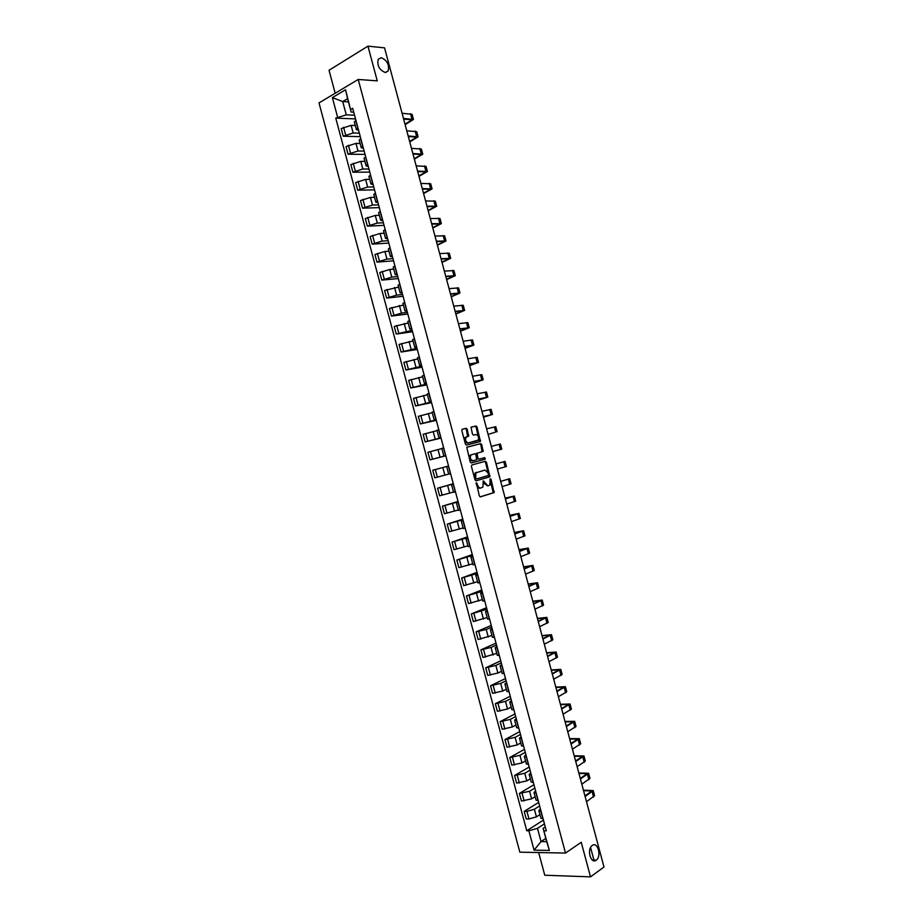 <?xml version="1.0" encoding="UTF-8"?>
<svg xmlns="http://www.w3.org/2000/svg" width="923" height="923" viewBox="0 0 923 923"><rect width="100%" height="100%" fill="white"/><g stroke="black" fill="none" stroke-linecap="round" stroke-linejoin="round"><path stroke-width="1.38" d="M476.372 482.764L479.325 495.939L480.387 496.862L494.105 492.605L491.059 479.36L490.136 478.841L489.894 484.99L487.921 485.89L483.202 480.86L482.948 487.044L480.941 487.955C479.418 488.163 478.287 487.182 477.537 484.99L476.372 482.764M385.214 72.49L388.191 70.967C389.471 64.748 387.164 60.33 381.257 57.722L378.211 59.268C376.965 65.545 379.295 69.952 385.214 72.49M596.223 860.178L596.258 860.144C601.854 856.463 597.735 841.234 592.278 845.445L592.174 845.526C586.578 849.252 590.801 864.505 596.223 860.178M467.211 429.276L466.15 428.307L462.273 429.23L461.812 430.568L465.446 444.136L466.519 445.094L480.445 441.459L477.006 426.934L475.956 425.988L471.053 427.268L472.449 434.156L473.511 435.114L475.795 434.548C478.402 435.241 479.199 437.098 478.206 440.121L468.446 442.89C465.803 442.221 464.984 440.352 465.977 437.294L468.607 436.187L467.211 429.276L465.273 428.56L462.065 429.322M358.216 79.459L377.242 80.855L367.954 46.15L384.556 47.846L604 867.02L590.501 876.85L581.236 842.272L565.511 853.071L358.216 79.459L319 102.915L519.845 852.171L565.511 853.071M471.849 464.973L471.388 466.334L475.022 479.902L476.095 480.837L489.882 476.764L486.467 462.215L485.417 461.281L471.849 464.973M470.234 462.019L466.761 447.297L480.687 443.628L481.737 444.574L483.11 451.451L477.064 453.262L477.929 458.235L478.991 459.169L484.679 457.646L485.302 459.1L471.307 462.965L470.234 462.019M538.674 852.54L544.766 875.235L590.501 876.85M367.954 46.15L329.026 70.275L335.176 93.235M540.913 818.193L543.105 818.897M539.643 805.964L534.394 809.24L526.929 811.352L528.971 818.955L536.436 816.843L539.955 814.617M528.971 818.955L526.237 818.966L524.195 811.375L538.686 802.399M541.051 811.213L538.882 810.625L540.428 808.906M526.929 811.352L524.195 811.375M536.055 800.091L538.247 800.737M533.944 784.712L519.384 793.434L521.426 801.026L531.613 798.868L535.155 796.711M536.182 793.065L534.025 792.522L535.594 790.873M534.855 788.08L529.583 791.265L519.384 793.434M531.21 782L533.379 782.589M529.202 767.013L514.584 775.493L516.615 783.085L526.802 780.893L530.356 778.793M531.325 774.905L529.179 774.42L530.771 772.839M530.056 770.209L524.76 773.289L514.584 775.493M526.364 763.898L528.51 764.429M524.46 749.326L509.773 757.541L511.804 765.132L521.991 762.917L525.556 760.887M526.456 756.745L524.333 756.318L525.937 754.795M525.268 752.326L519.949 755.314L509.773 757.541M521.507 745.807L523.641 746.269M519.718 731.627L504.962 739.6L506.992 747.192L517.168 744.942L520.745 742.969M521.587 738.585L519.476 738.215L521.103 736.762M520.48 734.443L515.126 737.339L504.962 739.6M516.661 727.705L518.784 728.109M514.976 713.929L500.151 721.648L502.181 729.239L512.346 726.966L515.945 725.051M516.718 720.425L514.63 720.113L516.269 718.717M515.68 716.548L510.315 719.363L500.151 721.648M511.804 709.602L513.915 709.937M510.234 696.23L495.339 703.707L497.37 711.298L507.535 708.991L511.146 707.133M511.85 702.253L509.773 702.011L511.423 700.672M510.892 698.665L505.492 701.388L495.339 703.707M506.958 691.5L509.046 691.777M505.492 678.532L490.528 685.754L492.559 693.346L502.712 691.015L506.346 689.216M506.981 684.093L504.916 683.897L506.589 682.639M506.092 680.782L500.681 683.401L490.528 685.754M502.112 673.398L504.177 673.617M500.751 660.822L485.717 667.802L487.748 675.394L497.901 673.029L501.547 671.298M502.112 665.921L500.07 665.795L501.754 664.595M501.304 662.887L495.859 665.425L485.717 667.802M497.255 655.295L499.308 655.445M496.009 643.123L480.906 649.85L482.937 657.441L496.747 653.38M497.243 647.761L495.213 647.681L496.92 646.538M496.505 644.992L491.036 647.438L480.906 649.85M492.374 629.59L490.367 629.567L492.409 637.239L494.44 637.274M491.255 625.413L476.095 631.886L478.126 639.489L491.936 635.462M490.367 629.567L492.086 628.494M491.717 627.098L486.213 629.463L476.095 631.886M487.506 611.418L485.51 611.453L487.563 619.125L489.571 619.102M486.513 607.715L471.284 613.933L473.314 621.537L487.136 617.533M485.51 611.453L487.252 610.449M486.917 609.215L471.284 613.933M482.694 600.977L484.702 600.931M481.771 590.005L466.461 595.981L468.503 603.573L482.337 599.615M482.637 593.247L480.652 593.339L482.406 592.393M482.118 591.32L466.461 595.981M477.768 575.075L475.795 575.225L477.849 582.898L479.833 582.759M477.029 572.295L461.65 578.017L463.692 585.62L477.526 581.686M475.795 575.225L477.572 574.348M477.329 573.414L461.65 578.017M472.899 556.892L470.938 557.111L473.003 564.772L474.964 564.588M472.276 554.585L456.839 560.053L458.881 567.657L472.726 563.757M470.938 557.111L472.738 556.292M472.53 555.519L456.839 560.053M468.03 538.72L466.092 538.997L468.146 546.658L470.084 546.416M467.534 536.874L452.028 542.101L454.058 549.693L467.915 545.828M466.092 538.997L467.903 538.236M467.73 537.624L452.028 542.101M463.161 520.549L461.235 520.872L463.288 528.544L465.215 528.233M462.781 519.164L447.217 524.137L449.247 531.729L463.115 527.898M461.235 520.872L463.058 520.18M462.931 519.718L447.217 524.137M458.281 502.366L456.377 502.758L458.431 510.419L460.346 510.061M458.039 501.454L442.394 506.173L444.436 513.765L458.304 509.969M456.377 502.758L458.223 502.124M458.143 501.824L442.394 506.173M453.412 484.183L451.52 484.633L453.574 492.294L455.477 491.878M453.297 483.733L437.583 488.198L439.613 495.801L453.505 492.04M451.52 484.633L453.378 484.067M453.343 483.917L437.583 488.198M448.543 466L446.663 466.507L448.716 474.18L450.597 473.695M446.663 466.519L432.772 470.234L434.802 477.837L448.693 474.099M445.751 455.581L443.859 456.054L445.728 455.512M445.809 455.8L429.991 459.873L445.774 455.685M443.663 447.817L441.805 448.382L443.859 456.054M441.863 448.578L427.949 452.27L429.991 459.873M440.906 437.525L439.002 437.929L440.859 437.329M441.056 438.079L425.168 441.898L440.975 437.779M438.794 429.633L436.948 430.268M437.052 430.637L423.138 434.295L425.168 441.898M436.071 419.457L434.145 419.792L435.979 419.146M436.314 420.357L420.357 423.934L436.175 419.861M433.925 411.45L432.091 412.143L434.145 419.792M432.241 412.696L418.315 416.331L420.357 423.934M431.226 401.39L429.287 401.667L431.11 400.951M431.56 402.636L415.535 405.958L431.376 401.955M429.045 393.256L427.234 394.017L429.287 401.667M427.441 394.756L413.504 398.355L415.535 405.958M426.391 383.333L424.43 383.541L426.23 382.768M426.807 384.914L410.723 387.983L426.576 384.049M424.176 375.073L422.376 375.892L424.43 383.541M422.63 376.815L408.681 380.38L410.723 387.983M421.546 365.266L419.573 365.404L421.361 364.573M422.065 367.192L405.901 370.008L421.776 366.131M419.296 356.878L417.519 357.766M417.819 358.874L403.87 362.404L405.901 370.008M416.7 347.186L414.715 347.279L416.481 346.39M417.311 349.459L401.09 352.032L416.977 348.225M414.427 338.695L412.65 339.606L414.715 347.279M413.008 340.933L399.048 344.429L401.09 352.032M411.854 329.119L409.847 329.142L411.612 328.196M412.558 331.738L396.267 334.057L412.177 330.307M409.547 320.5L407.793 321.469L409.847 329.142M408.197 322.981L394.225 326.454L396.267 334.057M407.02 311.051L404.989 311.005L406.731 310.001M407.804 314.005L391.444 316.081L401.447 313.128L407.378 312.389M404.678 302.306L402.947 303.367M403.397 305.04L389.414 308.467L391.444 316.081M402.174 292.972L400.132 292.868L401.863 291.806M403.063 296.283L386.633 298.094L396.613 295.118L402.578 294.472M399.797 284.111L398.09 285.242M398.586 287.088L384.591 290.491L386.633 298.094M397.328 274.904L395.275 274.731L396.982 273.612M398.309 278.55L381.81 280.119L391.79 277.108L397.767 276.554M394.917 265.905L393.221 267.105M393.775 269.135L389.748 269.493L379.768 272.504L381.81 280.119M392.483 256.825L390.406 256.582L392.102 255.406M393.556 260.817L376.988 262.132L386.968 259.098L392.967 258.636M390.048 247.71L388.364 248.968M388.964 251.194L384.926 251.471L374.957 254.529L376.988 262.132M387.637 238.745L385.549 238.446L387.233 237.211M388.802 243.084L372.177 244.145L382.134 241.088L388.168 240.707M385.168 229.515L383.507 230.831M384.153 233.242L380.091 233.461L370.135 236.542L372.177 244.145M382.791 220.666L380.68 220.309L382.353 219.005M384.049 225.35L367.354 226.158L377.311 223.066L383.368 222.789M380.288 211.309L378.649 212.694M379.341 215.278L375.269 215.451L365.312 218.555L367.354 226.158M377.957 202.587L375.823 202.16L377.472 200.81M379.295 207.617L362.531 208.171L372.477 205.056L378.557 204.86M375.407 193.103L373.78 194.557M374.53 197.326L370.435 197.43L360.489 200.568L362.531 208.171M373.111 184.508L370.954 184.012L372.592 182.604M374.542 189.873L357.709 190.184L367.654 187.034L373.757 186.931M370.527 174.897L368.923 176.408M369.719 179.374L365.612 179.408L355.667 182.581L357.709 190.184M368.265 166.428L366.096 165.863L367.712 164.398M369.788 172.139L352.886 172.197L362.82 169.013L368.958 169.013M365.658 156.691L364.054 158.271M364.908 161.41L360.778 161.387L350.844 164.582L352.886 172.197M363.408 148.338L361.228 147.715L362.843 146.192M365.035 154.395L348.063 154.21L357.997 150.991L364.147 151.084M360.778 138.485L359.197 140.123M360.085 143.457L355.955 143.365L346.021 146.595L348.063 154.21M358.562 130.258L356.37 129.566L357.962 127.985M360.282 136.65L343.241 136.212L353.163 132.97L359.347 133.154M355.897 120.278L354.34 121.974M355.274 125.493L351.121 125.343L341.198 128.597L343.241 136.212M544.432 823.847L537.486 828.323L541.04 841.591L546.693 841.649L543.116 828.335L545.262 826.939M545.828 838.43L541.04 841.591L534.059 850.152L528.867 830.769L537.486 828.323M543.116 828.335L549.393 850.429L534.059 850.152M353.717 112.168L351.167 112.052L347.59 98.692L342.71 101.553L346.287 114.856L335.753 118.109L526.756 830.758L528.867 830.769M337.576 117.059L332.372 97.607L345.548 89.75L351.167 112.052M544.143 830.827L546.312 830.838L352.69 108.326L350.821 109.41M348.433 101.865L342.71 101.553L332.372 97.607M346.287 114.856L354.536 115.213M543.428 820.097L526.756 830.758M355.528 118.917L335.753 118.109M594.124 860.79L590.57 847.522M549.393 850.429L546.693 841.649M347.59 98.692L345.548 89.75M476.026 483.214L476.66 485.21C477.399 487.402 478.541 488.382 480.064 488.175L480.791 487.99M487.771 485.925L483.675 483.167L483.052 481.183M480.145 496.874L493.228 492.813L489.986 479.187M475.922 480.848L489.005 476.983L485.59 462.446L484.621 461.5M475.749 478.333L476.499 478.979L488.555 475.46L488.232 473.003L484.875 470.038L475.841 472.911L475.749 478.333L474.872 478.552L476.499 478.979M474.872 478.552L474.964 473.141L484.875 470.038M466.923 447.159L480.687 443.628M482.048 451.843L480.871 444.817L479.822 443.871M477.353 453.066L476.199 453.493L476.037 454.647L477.053 458.466L478.991 459.169M471.249 462.977L484.229 459.469L483.837 457.877M471.618 454.578L470.822 455.097C469.795 458.189 470.615 460.058 473.257 460.715L476.706 459.677L475.853 454.693L474.78 453.747L469.957 455.339C468.93 458.419 469.738 460.289 472.38 460.946L473.257 460.715M467.615 436.556L466.346 429.53M466.692 436.787L465.111 437.537C464.107 440.594 464.938 442.463 467.569 443.132L468.446 442.89M476.626 440.859L467.569 443.132M479.429 441.829L476.141 427.187L475.091 426.23L471.157 427.164M583.544 790.665L591.793 790.976L584.951 795.903M586.497 801.695L594.597 795.695L593.258 790.688M585.113 796.526L593.235 790.596L583.405 790.146M578.94 773.462L587.155 773.659L580.267 778.447M581.813 784.192L589.959 778.389L588.62 773.359M580.429 779.035L588.597 773.278L578.802 772.978M574.325 756.272L582.505 756.341L575.594 760.979M577.129 766.701L585.32 761.071L583.982 756.041M575.744 761.544L583.959 755.96L574.21 755.81M569.722 739.069L577.867 739.023L570.91 743.511M572.433 749.199L580.682 743.753L579.332 738.723M571.06 744.042L579.321 738.642L569.606 738.631M565.118 721.878L573.229 721.705L566.237 726.043M567.749 731.708L576.044 726.436L574.694 721.394M566.364 726.539L574.683 721.325L565.003 721.463M560.515 704.676L568.591 704.387L561.553 708.576M563.065 714.206L571.406 709.106L570.056 704.064M561.68 709.037L570.033 704.007L560.411 704.284M555.9 687.473L563.953 687.07L556.869 691.108M558.369 696.703L566.768 691.789L565.418 686.747M556.996 691.535L565.395 686.677L555.808 687.116M551.296 670.271L559.315 669.74L552.196 673.628M553.685 679.201L562.13 674.459L560.769 669.417M552.3 674.032L560.757 669.36L551.204 669.936M546.681 653.069L554.677 652.411L547.512 656.161M549 661.699L557.48 657.141L556.131 652.088M547.616 656.53L556.119 652.03L546.601 652.757M542.078 635.855L550.027 635.093L542.828 638.693M544.305 644.185L552.842 639.812L551.493 634.747M542.92 639.028L551.481 634.701L541.997 635.578M537.463 618.652L545.389 617.764L538.155 621.214M539.62 626.682L548.204 622.483L546.843 617.418M538.236 621.525L546.831 617.383L537.394 618.398M532.859 601.45L540.751 600.435L533.471 603.734M534.925 609.168L543.566 605.153L542.205 600.088L532.79 601.219M533.54 604.011L542.193 600.054M528.244 584.236L536.101 583.105L528.787 586.255M530.24 591.666L538.917 587.824L537.567 582.748M528.856 586.497L537.555 582.713L528.198 584.04M523.641 567.022L531.463 565.776L524.102 568.776M525.545 574.152L534.279 570.495L532.917 565.418L523.595 566.849M524.16 568.995L532.906 565.384M519.026 549.82L526.825 548.447L519.418 551.296M520.86 556.638L529.64 553.165L528.279 548.077M519.476 551.481L528.268 548.054L518.991 549.67M514.411 532.606L522.176 531.106L514.746 533.817M516.165 539.124L524.991 535.836L523.629 530.737L514.388 532.479M514.78 533.967L523.629 530.725M509.808 515.392L517.538 513.776L510.061 516.338M511.469 521.61L520.353 518.495L518.98 513.407M510.084 516.453L518.98 513.384L509.773 515.288M505.193 498.166L512.888 496.436L505.377 498.847M506.785 504.096L515.703 501.166L514.342 496.066L505.169 498.108M505.4 498.939L514.342 496.055M500.704 481.414L509.692 478.714L500.693 481.368M502.089 486.583L511.065 483.825L509.692 478.714M496.009 463.9L505.054 461.373L496.009 463.877M497.393 469.069L506.415 466.484L505.054 461.373M499.343 449.789L492.697 451.555L499.343 449.789M492.697 451.543L501.777 449.143L492.72 451.601M491.313 446.374L500.404 444.032L501.777 449.143M494.682 432.414L488.105 434.41L494.682 432.414M486.629 428.86L495.755 426.691L497.128 431.802M483.49 417.15L491.036 414.854L483.329 416.573M483.317 416.504L492.478 414.462L483.502 417.208M481.933 411.335L491.117 409.351L492.478 414.45M478.875 399.936L486.398 397.501L478.645 399.082M478.622 398.978L487.84 397.121L478.899 400.017M477.237 393.809L486.467 392.01L487.829 397.109M474.26 382.71L481.748 380.161L473.961 381.591M473.926 381.453L483.191 379.768L474.295 382.814M472.541 376.284L481.818 374.657L483.191 379.757M469.645 365.485L477.099 362.82L469.276 364.089M469.23 363.927L478.541 362.427L469.68 365.623M467.846 358.759L477.179 357.316L478.541 362.404M465.03 348.259L472.449 345.467L464.592 346.598M464.534 346.402L473.903 345.075L465.077 348.421M463.15 341.233L472.53 339.964L473.891 345.052M460.415 331.034L467.811 328.115L459.896 329.096M459.839 328.865L469.253 327.734L460.473 331.219M458.454 323.696L467.88 322.612L469.242 327.7M455.8 313.797L463.161 310.774L455.212 311.605M455.143 311.339L464.604 310.382L455.858 314.016M453.758 306.171L463.231 305.271L464.592 310.347M451.185 296.571L458.512 293.422L450.528 294.102M450.447 293.802L459.954 293.029L451.255 296.814M449.063 288.634L458.581 287.918L459.942 292.983M446.57 279.334L453.862 276.069L445.844 276.6M445.751 276.277L455.304 275.677L446.64 279.611M444.367 271.108L453.943 270.566L455.293 275.631M441.955 262.109L449.213 258.717L441.148 259.098M441.056 258.74L450.666 258.325L442.036 262.397M439.671 253.571L449.293 253.202L450.643 258.267M437.34 244.872L444.563 241.353L436.464 241.595M436.36 241.203L446.017 240.972L437.421 245.195M434.975 236.034L444.644 235.85L445.994 240.915M432.725 227.635L439.913 224.001L431.768 224.093M431.664 223.666L441.367 223.608L432.818 227.993M430.268 218.497L439.994 218.497L441.344 223.551M428.099 210.398L435.264 206.648L427.084 206.59M426.957 206.129L436.717 206.256L428.203 210.779M425.572 200.96L435.344 201.133L436.694 206.187M423.484 193.161L430.614 189.284L422.388 189.077M422.261 188.592L432.068 188.892L423.599 193.565M420.876 183.423L430.695 183.781L432.045 188.823M418.869 175.924L425.964 171.92L417.704 171.574M417.565 171.055L427.418 171.54L418.984 176.351M416.181 165.875L426.045 166.417L427.395 171.459M414.254 158.687L421.315 154.568L413.008 154.06M412.869 153.506L422.769 154.176L414.369 159.137M411.473 148.338L421.396 149.053L422.746 154.095M409.627 141.438L416.665 137.204L408.324 136.546M408.162 135.969L418.107 136.812L409.766 141.923M406.778 130.789L416.746 131.689L418.096 136.731M405.012 124.201L412.016 119.84L403.628 119.044M403.466 118.421L413.458 119.448L405.151 124.709M402.082 113.252L412.085 114.325L413.435 119.355M348.409 145.28L350.463 152.906M353.244 163.302L355.286 170.928M358.078 181.335L360.12 188.961M362.912 199.356L364.954 206.983M367.735 217.378L369.777 225.004M372.569 235.4L374.611 243.026M377.392 253.421L379.445 261.047M382.226 271.443L384.268 279.058M387.06 289.453L389.102 297.079M391.883 307.474L393.925 315.089M396.717 325.484L398.759 333.111M401.54 343.494L403.582 351.121M406.362 361.504L408.404 369.131M411.197 379.515L413.239 387.141M416.019 397.525L418.061 405.151M420.842 415.535L422.884 423.149M425.676 433.545L427.718 441.159M430.499 451.543L432.541 459.169M435.321 469.553L437.364 477.168M440.144 487.552L442.186 495.166M444.967 505.55L447.009 513.165M449.789 523.549L451.832 531.163M454.624 541.547L456.654 549.162M459.446 559.546L461.477 567.16M464.269 577.544L466.3 585.159M469.092 595.531L471.122 603.146M473.914 613.53L475.945 621.133M478.725 631.517L480.768 639.131M483.548 649.504L485.59 657.118M488.371 667.491L490.413 675.105M493.194 685.477L495.236 693.092M498.016 703.464L500.058 711.079M502.839 721.451L504.869 729.055M507.65 739.438L509.692 747.042M512.473 757.414L514.515 765.017M517.295 775.401L519.326 783.004M522.106 793.376L524.149 800.979M343.587 127.247L345.629 134.885M351.121 125.343L353.163 132.97M355.955 143.365L357.997 150.991M360.628 138.565L362.681 146.272M360.778 161.387L362.82 169.013M365.496 156.772L367.562 164.479M365.612 179.408L367.654 187.034M370.377 174.978L372.442 182.685M370.435 197.43L372.477 205.056M375.257 193.184L377.322 200.879M375.269 215.451L377.311 223.066M380.138 211.379L382.203 219.086M380.091 233.461L382.134 241.088M385.006 229.585L387.072 237.28M384.926 251.471L386.968 259.098M389.887 247.779L391.952 255.475M389.748 269.493L391.79 277.108M394.767 265.974L396.832 273.67M394.571 287.503L396.613 295.118M399.636 284.169L401.701 291.864M399.405 305.513L401.447 313.128M404.516 302.363L406.582 310.059M404.228 323.523L406.27 331.138M409.397 320.558L411.45 328.253M409.051 341.522L411.093 349.148M414.265 338.753L416.331 346.448M413.885 359.532L415.927 367.146M419.146 356.936L421.2 364.631M418.707 377.542L420.75 385.156M424.015 375.13L426.08 382.826M423.53 395.54L425.572 403.155M428.883 393.313L430.949 401.009M428.353 413.539L430.395 421.153M433.764 411.496L435.818 419.192M433.175 431.537L435.218 439.163M438.633 429.68L440.698 437.375M437.998 449.547L440.04 457.162M443.502 447.863L445.567 455.558M442.821 467.534L444.863 475.149M448.382 466.046L450.436 473.741M447.643 485.533L449.686 493.147M453.251 484.229L455.316 491.913M452.466 503.531L454.508 511.146M458.12 502.4L460.185 510.096M457.289 521.53L459.331 529.133M462.988 520.584L465.054 528.268M462.111 539.517L464.154 547.131M467.869 538.755L469.922 546.439M466.934 557.504L468.976 565.118M472.738 556.927L474.791 564.622M471.757 575.502L473.799 583.105M477.606 575.098L479.66 582.794M476.58 593.489L478.622 601.092M482.475 593.27L484.529 600.965M481.402 611.476L483.433 619.079M487.344 611.441L489.398 619.125M486.213 629.463L488.255 637.066M492.213 629.613L494.267 637.297M491.036 647.438L493.078 655.053M497.082 647.784L499.135 655.468M495.859 665.425L497.901 673.029M501.95 665.945L504.004 673.628M500.681 683.401L502.712 691.015M506.819 684.105L508.873 691.789M505.492 701.388L507.535 708.991M511.688 702.276L513.742 709.96M510.315 719.363L512.346 726.966M516.545 720.436L518.611 728.12M515.126 737.339L517.168 744.942M521.414 738.596L523.479 746.28M519.949 755.314L521.991 762.917M526.283 756.756L528.337 764.429M524.76 773.289L526.802 780.893M531.152 774.905L533.206 782.589M529.583 791.265L531.613 798.868M536.009 793.065L538.074 800.749M534.394 809.24L536.436 816.843M540.878 811.225L542.932 818.897M355.747 120.359L357.812 128.066M476.66 485.21L477.537 484.99M483.248 481.598L484.125 481.379M483.675 483.167L484.552 482.948M490.182 479.579L491.059 479.36M493.413 491.624L494.29 491.417M492.974 492.986L493.851 492.767M476.233 483.629L477.11 483.41M485.59 462.446L486.467 462.215M489.167 475.818L490.044 475.599M488.74 477.168L489.605 476.937M475.876 472.53L476.753 472.311M474.434 476.891L475.31 476.66M480.871 444.817L481.737 444.574M482.406 450.539L483.271 450.309M476.037 454.647L476.903 454.416M477.053 458.466L477.929 458.235M484.229 459.469L485.106 459.239M467.892 435.298L468.769 435.056M476.556 440.882L477.422 440.64M475.091 426.23L475.956 425.988M476.141 427.187L477.006 426.934M479.729 440.571L480.595 440.317M465.273 428.56L466.15 428.307M592.185 791.992L593.558 797.114M590.085 790.515L590.57 792.303M587.536 774.616L588.909 779.739M585.459 773.243L585.92 774.939M582.875 757.252L584.247 762.375M580.832 755.972L581.259 757.575M578.225 739.877L579.598 744.999M576.206 738.688L576.61 740.2M573.575 722.501L574.948 727.624M571.579 721.417L571.96 722.836M568.914 705.126L570.287 710.249M566.953 704.145L567.31 705.472M564.265 687.75L565.637 692.885M562.326 686.862L562.661 688.096M559.615 670.375L560.988 675.498M557.7 669.579L558 670.733M554.954 652.999L556.327 658.122M553.062 652.307L553.35 653.357M550.304 635.624L551.677 640.747M548.435 635.024L548.7 635.982M545.643 618.237L547.016 623.371M543.809 617.741L544.039 618.606M540.993 600.861L542.366 605.984M539.182 600.458L539.39 601.231M536.332 583.474L537.705 588.597M534.544 583.163L534.729 583.855M531.671 566.087L533.044 571.222M529.917 565.88L530.079 566.48M527.021 548.7L528.394 553.835M522.36 531.313L523.733 536.448M517.699 513.926L519.072 519.061M513.05 496.539L514.423 501.662M508.388 479.152L509.761 484.275M503.727 461.754L505.1 466.888M499.066 444.367L500.439 449.489M494.416 426.968L495.789 432.102M489.755 409.57L491.128 414.704M485.094 392.171L486.467 397.305M480.433 374.773L481.806 379.907M475.772 357.374L477.145 362.508M471.111 339.976L472.484 345.11M466.45 322.577L467.823 327.7M466.242 328.173L466.415 328.83M461.788 305.167L463.161 310.301M461.581 310.774L461.788 311.524M457.127 287.768L458.5 292.891M456.92 293.376L457.15 294.218M452.466 270.358L453.839 275.492M452.258 275.977L452.512 276.912M447.793 252.948L449.178 258.082M447.597 258.578L447.874 259.605M443.132 235.538L444.505 240.672M442.936 241.168L443.236 242.288M438.471 218.128L439.844 223.262M438.275 223.77L438.598 224.981M433.81 200.718L435.183 205.852M433.614 206.36L433.96 207.663M429.149 183.308L430.522 188.442M428.953 188.961L429.322 190.346M424.476 165.898L425.861 171.032M424.292 171.551L424.684 173.028M419.815 148.476L421.188 153.61M419.63 154.141L420.046 155.722M415.154 131.066L416.527 136.2M414.969 136.731L415.408 138.392M410.481 113.644L411.854 118.779M410.297 119.321L410.77 121.075M385.583 72.513L388.191 70.967M592.347 860.051L596.258 860.144M354.317 121.894L356.37 129.566M538.882 810.625L540.936 818.274M534.025 792.522L536.078 800.183M529.179 774.42L531.233 782.081M524.333 756.318L526.375 763.979M519.476 738.215L521.53 745.876M514.63 720.113L516.672 727.774M509.773 702.011L511.827 709.672M504.916 683.897L506.969 691.558M500.07 665.795L502.124 673.455M495.213 647.681L497.266 655.342M480.652 593.339L482.706 601.011M436.948 430.256L439.002 437.929M417.519 357.732L419.573 365.404M402.936 303.332L404.989 311.005M398.078 285.195L400.132 292.868M393.21 267.059L395.275 274.731M388.352 248.91L390.406 256.582M383.495 230.773L385.549 238.446M378.626 212.625L380.68 220.309M373.769 194.488L375.823 202.16M368.9 176.339L370.954 184.012M364.043 158.191L366.096 165.863M359.174 140.042L361.228 147.715M493.228 492.813L494.105 492.605M489.005 476.983L489.882 476.764M474.964 473.141L475.841 472.911M482.244 451.682L483.11 451.451M476.199 453.493L477.064 453.262M484.425 459.342L485.302 459.1M469.957 455.339L470.822 455.097M467.742 436.441L468.607 436.187M465.111 437.537L465.977 437.294M479.579 441.702L480.445 441.459"/></g></svg>
